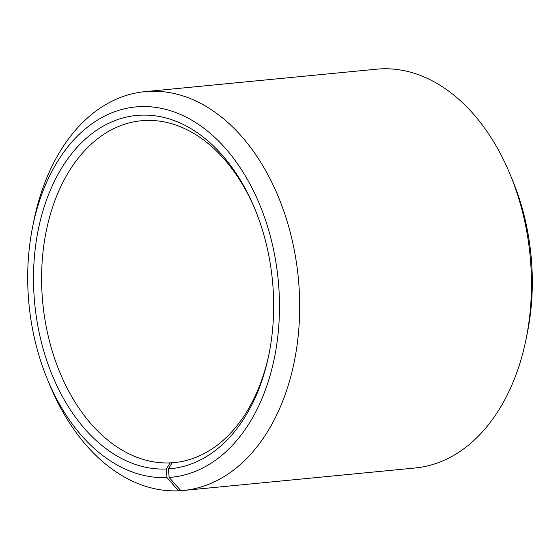 <?xml version="1.0" encoding="UTF-8"?>
<svg xmlns="http://www.w3.org/2000/svg" width="560" height="560" viewBox="0 0 560 560"><rect width="100%" height="100%" fill="white"/><g stroke="black" fill="none" stroke-linecap="round" stroke-linejoin="round"><path stroke-width="0.84" d="M180.803 490.595L178.535 490.812L166.971 477.568L166.348 469.007L170.156 462.889L178.584 462.07M170.156 462.889A171.717 115.57 84.5 0 1 42.49 299.705A171.717 115.57 84.5 0 1 141.218 120.764A171.717 115.57 84.5 0 1 255.115 209.503M269.094 353.626A171.717 115.57 84.5 0 1 174.377 462.595A171.717 115.57 84.5 0 1 172.165 462.777L176.582 462.35M166.971 477.568A186.025 125.195 84.5 0 1 47.649 379.883A186.025 125.195 84.5 0 1 32.746 226.296L33.985 220.213A200.333 134.827 84.5 0 1 144.781 91.672L376.537 69.188A200.333 134.827 84.5 0 1 509.971 174.041L512.351 179.774A186.025 125.195 84.5 0 1 527.254 333.361L526.015 339.444A200.333 134.827 84.5 0 1 415.219 467.985L183.463 490.469A200.333 134.827 84.5 0 1 180.88 490.679L169.148 477.449L168.434 468.888L172.165 462.777M509.971 174.041A200.333 134.827 84.5 0 1 526.015 339.444M178.535 490.812A200.333 134.827 84.5 0 1 50.029 385.616L47.649 379.883M144.781 91.672A200.333 134.827 84.5 0 1 298.319 278.054A200.333 134.827 84.5 0 1 183.463 490.469M32.746 226.296A186.025 125.195 84.5 0 1 172.2 111.272A186.025 125.195 84.5 0 1 279.475 308.798A186.025 125.195 84.5 0 1 169.148 477.449M166.348 469.007A177.443 119.42 84.5 0 1 37.569 324.352A177.443 119.42 84.5 0 1 105.049 125.125A177.443 119.42 84.5 0 1 254.639 208.348A177.443 119.42 84.5 0 1 268.849 354.851A177.443 119.42 84.5 0 1 168.434 468.888"/></g></svg>
